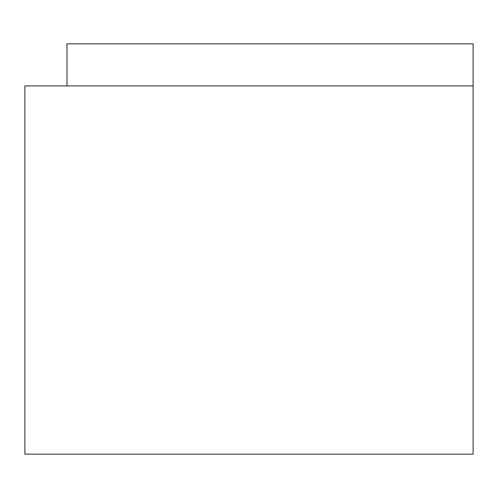 <?xml version="1.0" encoding="UTF-8"?>
<svg xmlns="http://www.w3.org/2000/svg" width="498" height="498" viewBox="0 0 498 498"><rect width="100%" height="100%" fill="white"/><g stroke="black" fill="none" stroke-linecap="round" stroke-linejoin="round"><path stroke-width="0.75" d="M24.9 454.164L473.1 454.164L473.1 85.924L24.9 85.924L24.9 454.164M66.987 85.924L66.987 43.836L473.1 43.836L473.1 85.924"/></g></svg>
